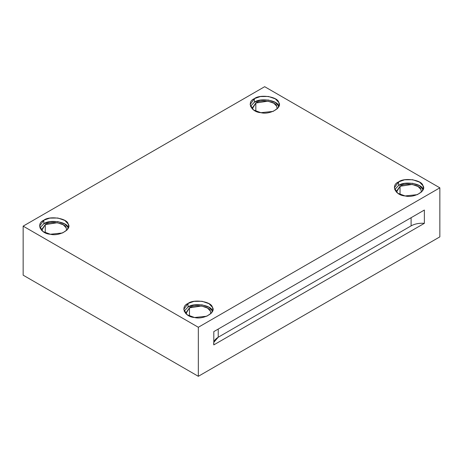 <?xml version="1.0" encoding="UTF-8"?>
<svg xmlns="http://www.w3.org/2000/svg" width="463" height="463" viewBox="0 0 463 463"><rect width="100%" height="100%" fill="white"/><g stroke="black" fill="none" stroke-linecap="round" stroke-linejoin="round"><path stroke-width="0.69" d="M213.808 342.342L218.229 337.232L218.229 329.06L218.229 337.232L411.098 225.88L411.098 217.708L411.098 225.88L218.229 337.232C214.682 339.385 213.206 341.943 213.808 344.894L424.368 223.328C419.252 222.981 414.831 223.832 411.098 225.88C414.831 223.832 419.252 222.981 424.368 223.328L424.368 210.046L213.808 331.612L213.808 344.894L213.808 331.612L424.368 210.046L424.368 223.328L213.808 344.894M277.117 108.921L276.764 106.276L273.859 103.237L267.915 101.166L255.831 103.035L252.167 108.145L252.237 108.921L255.831 103.035L255.831 111.236L255.831 103.035C260.669 99.013 276.052 101.397 276.764 106.276M278.726 105.969C277.898 100.297 260.021 97.531 254.39 102.207L250.466 106.357L254.39 102.207L260.374 100.124L268.442 100.031L275.352 102.439L278.888 106.357M254.39 98.631L250.13 104.569L253.556 109.98L260.912 112.683L273.158 111.392L277.736 108.267L279.224 104.569L278.726 102.398L275.352 98.862L268.442 96.46L260.374 96.547L254.39 98.631L254.39 102.207L254.39 98.631C260.021 93.954 277.898 96.721 278.726 102.398C282.928 107.549 269.836 115.108 260.912 112.683C251.085 112.202 246.293 101.883 254.39 98.631M400.038 186.294L396.374 191.404L396.444 192.18L400.038 186.294L400.038 194.495L400.038 186.294C404.882 182.272 420.259 184.65 420.971 189.535L421.324 192.18L420.971 189.535L418.066 186.496L412.122 184.424L400.038 186.294M422.933 189.228C422.111 183.556 404.228 180.79 398.602 185.466L394.673 189.616L398.602 185.466L404.581 183.383L412.649 183.29L419.559 185.698L423.095 189.616M398.602 181.89L394.343 187.828L397.763 193.239L405.119 195.942L417.366 194.651L421.943 191.526L423.431 187.828L422.933 185.651L419.559 182.121L412.649 179.713L404.581 179.806L398.602 181.89L398.602 185.466L398.602 181.89C404.228 177.213 422.111 179.98 422.933 185.651C427.135 190.808 414.044 198.361 405.119 195.942C395.292 195.461 390.5 185.142 398.602 181.89M189.477 307.86L185.813 312.971L185.883 313.746L189.477 307.86L189.477 316.061L189.477 307.86C194.321 303.838 209.698 306.217 210.41 311.101L210.763 313.746L210.41 311.101L207.505 308.063L201.561 305.991L189.477 307.86M212.372 310.795C211.545 305.123 193.667 302.356 188.036 307.033L184.112 311.182L188.036 307.033L194.02 304.949L202.088 304.857L208.998 307.264L212.534 311.182M188.036 303.456L183.776 309.394L187.202 314.805L194.558 317.508L206.805 316.217L211.383 313.092L212.87 309.394L212.372 307.224L208.998 303.687L202.088 301.286L194.02 301.372L188.036 303.456L188.036 307.033L188.036 303.456C193.667 298.78 211.545 301.546 212.372 307.224C216.574 312.375 203.483 319.927 194.558 317.508C184.731 317.028 179.939 306.709 188.036 303.456M45.27 224.601L41.601 229.712L41.676 230.487L45.27 224.601L45.27 232.802L45.27 224.601C50.108 220.585 65.491 222.963 66.203 227.842L66.556 230.487L66.203 227.842L63.298 224.804L57.354 222.732L45.27 224.601M43.829 223.774L39.905 227.923L43.829 223.774L49.813 221.69L57.881 221.603L64.785 224.005L68.165 227.541C67.338 221.864 49.46 219.097 43.829 223.774L43.829 220.197L39.569 226.135L42.995 231.546L50.351 234.249L62.598 232.958L67.176 229.833L68.657 226.135L68.165 223.965L64.785 220.429L57.881 218.027L49.813 218.114L43.829 220.197L43.829 223.774M23.15 275.172L23.15 226.135L264.674 86.691L23.15 226.135L198.326 327.272L439.85 187.828L264.674 86.691L439.85 187.828L439.85 236.865L198.326 376.309L198.326 327.272L23.15 226.135L23.15 275.172L198.326 376.309L23.15 275.172M43.829 220.197C49.46 215.521 67.338 218.287 68.165 223.965C72.361 229.116 59.276 236.674 50.351 234.249C40.524 233.769 35.732 223.45 43.829 220.197M439.85 236.865L439.85 187.828L198.326 327.272L198.326 376.309L439.85 236.865"/></g></svg>
